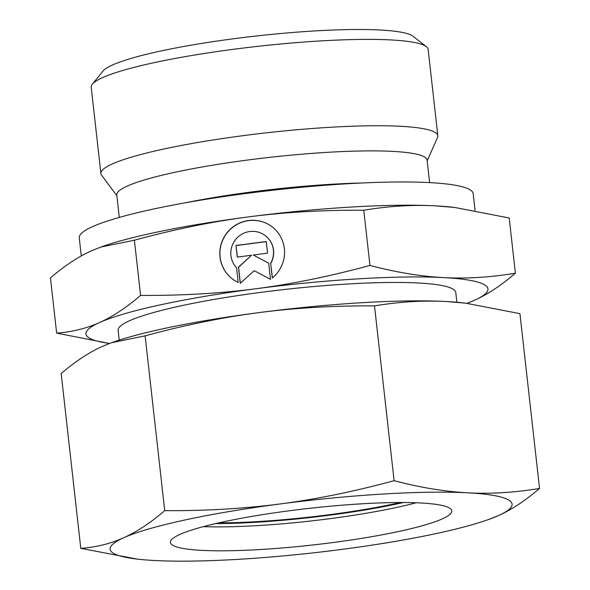 <?xml version="1.0" encoding="UTF-8"?>
<svg xmlns="http://www.w3.org/2000/svg" width="590" height="590" viewBox="0 0 590 590"><rect width="100%" height="100%" fill="white"/><g stroke="black" fill="none" stroke-linecap="round" stroke-linejoin="round"><path stroke-width="0.89" d="M116.85 195.681L101.569 175.164A169.529 22.029 -6.4 0 1 100.897 173.556L91.214 87.202A169.529 22.029 -6.4 0 1 92.342 84.171A169.529 22.029 -6.4 0 1 256.584 46.485A169.529 22.029 -6.4 0 1 426.187 46.558A169.529 22.029 -6.4 0 1 426.378 46.699A169.529 22.029 -6.4 0 1 428.148 49.405L437.839 135.766A169.529 22.029 -6.4 0 1 437.544 137.477L427.182 160.871M92.342 84.171L102.977 71.08A157.39 20.451 -6.4 0 1 255.47 36.093A157.39 20.451 -6.4 0 1 412.926 36.16A157.39 20.451 -6.4 0 1 413.103 36.292L426.378 46.699M100.897 173.556A169.529 22.029 -6.4 0 1 255.219 134.137A169.529 22.029 -6.4 0 1 435.87 132.912A169.529 22.029 -6.4 0 1 437.839 135.766M119.291 217.415L116.768 194.914A156.136 20.289 -6.4 0 1 258.899 158.614A156.136 20.289 -6.4 0 1 425.287 157.486A156.136 20.289 -6.4 0 1 427.094 160.111L429.616 182.605M81.28 255.942L79.252 237.866A198.203 25.754 -6.4 0 1 259.681 191.78A198.203 25.754 -6.4 0 1 470.894 190.349A198.203 25.754 -6.4 0 1 473.195 193.682L475.075 210.475M119.217 340.113L118.118 330.37A169.891 22.073 -6.4 0 1 272.772 290.863A169.891 22.073 -6.4 0 1 453.813 289.638A169.891 22.073 -6.4 0 1 455.782 292.493L456.874 302.242M369.959 265.456C329.744 276.341 291.821 284.085 256.2 288.694A202.252 26.277 -6.4 0 1 443.606 277.595A202.252 26.277 -6.4 0 1 485.6 285.486A202.252 26.277 -6.4 0 1 474.36 300.332C487.399 294.521 501.08 285.479 515.402 273.214C490.128 277.381 466.196 278.841 443.606 277.595C421.031 276.437 396.48 272.388 369.959 265.456L363.772 210.232C389.046 206.065 412.978 204.605 435.56 205.851L454.875 207.496L509.207 217.99L515.402 273.214M109.578 343.432A202.252 26.277 -6.4 0 1 88.308 337.377A202.252 26.277 -6.4 0 1 99.548 322.531A202.252 26.277 -6.4 0 1 256.2 288.694C220.594 293.392 182.052 295.634 140.59 295.413C126.267 307.685 112.587 316.719 99.548 322.531C86.516 328.438 72.223 331.971 56.647 333.129L109.519 343.454M271.717 226.523A32.767 32.17 -53.5 0 0 232.172 227.762A32.767 32.17 -53.5 0 0 232.762 279.218M238.19 282.426A32.767 32.17 126.5 0 1 232.696 279.166A32.767 32.17 126.5 0 1 232.054 227.674A32.767 32.17 126.5 0 1 271.658 226.479A32.767 32.17 126.5 0 1 272.307 277.971L270.655 263.295A21.623 21.233 -53.5 0 0 267.808 237.895A21.623 21.233 -53.5 0 0 265.035 235.44A21.623 21.233 -53.5 0 0 236.295 238.729A21.623 21.233 -53.5 0 0 236.546 267.749L238.19 282.426M270.655 263.295L272.41 277.89M265.094 235.484A21.623 21.233 126.5 0 1 265.161 235.528A21.623 21.233 126.5 0 1 267.934 237.991A21.623 21.233 126.5 0 1 270.781 263.383M236.007 245.469L266.26 241.524L267.558 253.147L253.243 255.013L268.686 263.199L270.5 279.343L254.179 270.692L240.248 283.296L238.441 267.152L251.628 255.227L237.313 257.093L236.007 245.469L237.423 257.078M251.628 255.227L238.559 267.248L240.351 283.2M268.693 263.229L253.243 255.013M266.267 241.627L236.133 245.565M56.647 333.129L50.46 277.912C64.782 265.64 78.463 256.598 91.502 250.794L100.787 247.07L134.395 240.196C174.618 229.304 212.533 221.56 248.154 216.95C283.761 212.253 322.302 210.018 363.772 210.232M140.59 295.413L134.395 240.196M467.066 303.326L474.36 300.332A202.252 26.277 -6.4 0 1 467.037 303.326M100.787 247.07L102.159 246.583A202.252 26.277 -6.4 0 1 248.154 216.95A202.252 26.277 -6.4 0 1 435.56 205.851A202.252 26.277 -6.4 0 1 452.788 207.252L454.875 207.496M403.553 502.518A145.619 18.917 -6.4 0 1 215.586 523.603M400.448 502.51A141.578 18.393 -6.4 0 1 218.61 522.91M172.044 544.821A141.578 18.393 -6.4 0 1 170.399 542.446A141.578 18.393 -6.4 0 1 299.278 509.524A141.578 18.393 -6.4 0 1 450.148 508.499A141.578 18.393 -6.4 0 1 451.785 510.881A141.578 18.393 -6.4 0 1 322.914 543.803A141.578 18.393 -6.4 0 1 172.044 544.821M394.105 480.68C354.752 491.396 316.83 499.14 280.346 503.926A202.252 26.277 -6.4 0 1 467.752 492.82A202.252 26.277 -6.4 0 1 509.738 500.718A202.252 26.277 -6.4 0 1 498.498 515.564C511.855 509.546 525.535 500.504 539.54 488.439C514.812 492.576 490.887 494.037 467.752 492.82C444.609 491.573 420.065 487.524 394.105 480.68L374.495 305.893C399.224 301.756 423.155 300.295 446.291 301.512L465.606 303.157L519.938 313.651L539.54 488.439M80.793 548.361L137.212 559.099A202.252 26.277 -6.4 0 1 112.447 552.609A202.252 26.277 -6.4 0 1 123.686 537.763C110.33 543.744 96.037 547.277 80.793 548.361L61.183 373.566C75.195 361.508 88.876 352.466 102.225 346.448L111.51 342.724L145.125 335.85C184.478 325.142 222.401 317.391 258.885 312.612C295.376 307.862 333.911 305.62 374.495 305.893M487.842 519.768L498.498 515.564A202.252 26.277 -6.4 0 1 487.842 519.768A202.252 26.277 -6.4 0 1 341.846 549.401A202.252 26.277 -6.4 0 1 154.44 560.5A202.252 26.277 -6.4 0 1 137.212 559.099M164.728 510.645C150.716 522.703 137.035 531.745 123.686 537.763A202.252 26.277 -6.4 0 1 280.346 503.926C243.854 508.669 205.313 510.911 164.728 510.645L145.125 335.85M111.51 342.724L112.889 342.244A202.252 26.277 -6.4 0 1 258.885 312.612A202.252 26.277 -6.4 0 1 446.291 301.512A202.252 26.277 -6.4 0 1 463.519 302.913L465.606 303.157M416.171 502.769A141.578 18.393 -6.4 0 1 203.336 526.641M185.356 202.805A156.136 20.289 -6.4 0 1 251.775 191.927A156.136 20.289 -6.4 0 1 361.958 182.996"/></g></svg>
